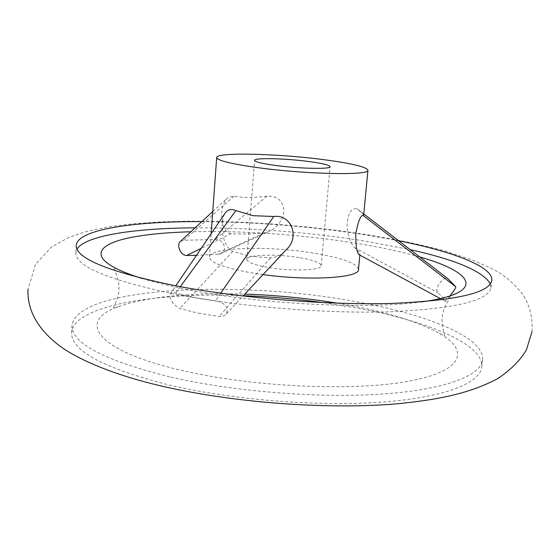 <?xml version="1.0" encoding="UTF-8"?>
<svg xmlns="http://www.w3.org/2000/svg" width="560" height="560" viewBox="0 0 560 560"><rect width="100%" height="100%" fill="white"/><g stroke="black" fill="none" stroke-linecap="round" stroke-linejoin="round"><path stroke-width="0.42" stroke-dasharray="2.8 2.1" d="M398.643 240.751L364.056 234.626C309.96 226.345 255.899 222.005 201.866 221.606M449.89 295.967L445.438 301.308C444.192 299.082 441.672 296.219 437.885 292.726C433.615 289.695 443.38 275.534 447.601 278.446L447.671 278.488M198.597 313.236L219.156 316.47C222.292 316.715 224.714 315.826 226.422 313.789C228.69 307.188 225.022 302.855 215.418 300.783L194.88 297.577L175.651 293.069C172.844 292.313 171.031 292.628 170.205 294.014C169.47 299.502 172.641 304.353 179.725 308.567L198.597 313.236M142.184 278.495C155.526 282.604 171.493 286.447 190.085 290.038C262.969 304.437 368.452 309.54 421.218 301.924M419.664 256.935C401.1 251.636 379.638 247.037 355.264 243.131C302.491 234.675 241.017 230.363 190.869 231.763M180.677 241.178L183.792 240.289L215.271 239.498C223.776 238.308 228.536 251.601 219.849 254.1L196.469 255.339M243.341 295.68C156.702 292.145 73.829 305.312 71.624 332.584C70.938 350.7 103.453 368.179 169.162 385.035C231.973 399.84 317.765 406.77 381.136 402.192C444.647 397.607 480.179 383.054 481.775 367.024C484.036 344.071 426.608 320.81 357.035 308.063L323.092 302.603M337.372 303.17L349.398 305.277C388.29 312.487 418.306 321.867 439.432 333.424C469.574 350.462 463.974 370.874 409.248 381.108C355.005 391.44 255.115 387.303 184.408 371.028C94.416 350.791 76.587 320.586 118.979 306.516L128.604 303.429C158.83 295.645 197.575 292.53 244.818 294.091M169.715 376.887C103.908 360.276 71.33 343.112 72.002 325.409C77.21 286.384 240.94 279.559 357.616 302.008C427.266 314.601 484.799 337.449 482.601 359.891C481.047 375.55 445.522 389.718 381.955 394.079C318.528 398.426 232.624 391.489 169.715 376.887M490.399 283.829L490.952 287.63C488.894 300.643 455.322 308.693 390.243 311.787C326.249 313.831 239.19 306.726 175.329 294.224C108.521 280.119 75.348 266.301 75.817 252.77L76.993 249.116M195.118 227.836C250.901 227.724 307.013 232.05 363.468 240.807L410.207 249.655M300.279 257.782C313.726 260.176 320.712 262.822 321.223 265.706C322.028 270.522 290.297 271.544 266.868 267.211C253.799 264.768 247.114 262.185 246.82 259.462C246.498 254.541 277.473 253.722 300.279 257.782M263.032 274.596L248.661 272.349C222.915 267.407 209.846 262.29 209.454 256.984C209.314 246.988 270.648 245.567 315.651 253.442C342.916 258.188 357.196 263.536 358.484 269.493M284.837 251.251C280.728 255.318 275.912 257.53 270.396 257.88L249.928 256.284L232.757 251.405C222.474 246.358 219.338 224.847 224.784 213.626M267.001 196.112C254.191 197.869 243.222 197.89 234.087 196.154L227.983 197.47C218.022 206.325 220.465 233.114 231.252 233.611C240.415 234.304 251.342 234.066 264.04 232.89L267.764 232.064C276.857 228.144 282.254 221.361 283.955 211.715C283.388 201.005 277.739 195.804 267.001 196.112L215.271 239.498M363.643 215.362C363.636 214.816 361.753 212.856 357.994 209.468L357.259 208.929C351.561 207.634 348.145 212.758 347.018 224.287C347.76 235.165 350.224 242.921 354.403 247.541C358.162 250.663 360.017 252.805 359.961 253.953L359.114 254.688M264.04 232.89L218.176 254.415M234.087 196.154L183.792 240.289M231.252 233.611L201.236 248.311M359.191 254.681L445.438 301.308M354.403 247.541L437.885 292.726M357.994 209.468L363.776 213.92M232.757 251.405L179.725 308.567M270.396 257.88L219.156 316.47M180.32 286.671L175.651 293.069M220.689 293.167L215.418 300.783M532 331.66C532.847 317.562 529.725 305.109 522.627 294.308C513.324 282.422 502.691 273.672 490.714 268.072L471.618 259.707L444.64 250.964C421.155 244.629 395.374 239.211 367.311 234.71L337.897 230.51L307.699 227.045L277.144 224.343L246.666 222.439L216.692 221.375L187.642 221.186L159.936 221.942L133.952 223.706L109.977 226.625L88.123 231.014L68.768 237.377L51.373 247.135L35.511 264.453L28 289.338M439.432 333.424C442.897 335.279 444.675 335.895 444.752 335.286C444.535 333.809 441.007 324.709 442.302 317.156C442.449 309.043 449.428 299.11 450.261 297.304C450.352 296.632 449.064 296.548 446.39 297.038M118.979 306.516C115.248 307.762 113.4 308.077 113.421 307.461C113.883 306.04 118.881 297.654 118.86 289.996C120.071 281.974 114.849 271.012 114.324 269.094C114.345 268.422 115.633 268.548 118.181 269.479M71.624 332.584L72.002 325.409M75.817 252.77L76.202 245.42M321.223 265.706L330.099 166.684M209.454 256.984L211.148 233.716M219.849 254.1L267.764 232.064M212.758 211.54L227.983 197.47M445.627 301.434L440.349 298.585M447.601 278.446L357.259 208.929M170.205 294.014L175.77 285.817M226.422 313.789L243.012 296.023M359.856 255.087L359.961 253.953M246.82 259.462L254.583 160.342M490.952 287.63L491.799 280.322M481.775 367.024L482.601 359.891"/><path stroke-width="0.84" d="M201.866 221.606C134.036 221.228 77.392 229.432 76.202 245.42C75.754 258.517 108.99 271.992 175.903 285.845C239.855 298.13 327.033 305.249 391.083 303.443C456.218 300.629 489.79 292.915 491.799 280.322C493.185 266.616 452.648 251.503 398.643 240.751M447.671 278.488L455.777 286.762C455.777 288.057 453.81 291.123 449.89 295.967M421.218 301.924C431.263 300.587 439.656 298.963 446.39 297.038C483.112 286.58 464.765 269.689 419.664 256.935M196.469 255.339L186.641 255.458C180.369 255.78 175.966 243.992 180.677 241.178L212.758 211.54M190.869 231.763C167.965 232.4 148.554 234.192 132.636 237.153C99.393 243.334 88.879 255.521 118.181 269.479C124.502 272.496 132.503 275.499 142.184 278.495M323.092 302.603C296.66 298.991 270.081 296.688 243.341 295.68M244.818 294.091C276.22 295.19 307.069 298.214 337.372 303.17M76.993 249.116C85.533 235.396 135.359 228.151 195.118 227.836M308.595 161.49C322.287 163.338 329.455 165.067 330.099 166.684C331.121 169.372 299.047 168.714 275.156 165.403C261.835 163.548 254.982 161.861 254.583 160.342C254.086 157.612 285.369 158.361 308.595 161.49M256.921 167.538C230.664 163.807 217.252 160.468 216.685 157.521C216.223 152.005 278.166 153.601 323.96 159.691C351.715 163.373 366.373 166.88 367.941 170.226C370.489 175.595 305.375 174.349 256.921 167.538M175.77 285.817L224.784 213.626C227.472 209.482 231.168 208.474 235.865 210.609L253.127 215.698L273.784 216.482C291.893 214.242 299.467 237.37 286.902 249.046L284.837 251.251M359.114 254.688L358.729 254.478C356.629 251.573 355.663 244.706 355.817 233.863C357.945 222.005 360.318 215.831 362.936 215.334L363.643 215.362L367.941 170.226M359.856 255.087L358.484 269.493C359.793 277.886 309.435 281.12 263.032 274.596M410.207 249.655C456.05 259.868 482.783 271.257 490.399 283.829M201.236 248.311L186.641 255.458M362.936 215.334L455.777 286.762M363.776 213.92L447.874 278.642M235.865 210.609L180.32 286.671M273.784 216.482L220.689 293.167M28 289.338C27.188 309.477 36.897 327.67 57.134 343.931C74.305 357.91 111.286 374.122 157.843 385.168C229.67 402.43 325.164 409.885 396.921 403.809C437.682 399.805 469.112 393.785 498.001 378.476C511.168 369.488 520.674 359.877 526.505 349.636L532 331.66M211.148 233.716L216.685 157.521M440.349 298.585L358.729 254.478M243.012 296.023L286.902 249.046"/></g></svg>
